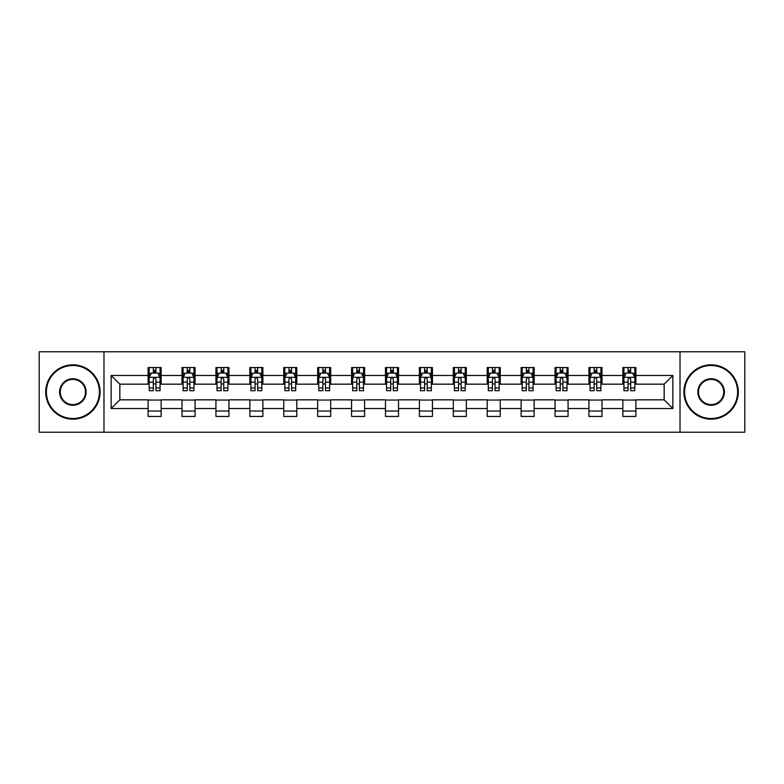 <?xml version="1.0" encoding="UTF-8"?>
<svg xmlns="http://www.w3.org/2000/svg" width="784" height="784" viewBox="0 0 784 784"><rect width="100%" height="100%" fill="white"/><g stroke="black" fill="none" stroke-linecap="round" stroke-linejoin="round"><path stroke-width="1.18" d="M680.022 432.219L744.8 432.219L744.8 351.781L680.022 351.781L680.022 432.219L103.978 432.219L103.978 351.781L39.2 351.781L39.2 432.219L103.978 432.219M680.022 351.781L103.978 351.781M635.893 375.477L635.893 367.549L622.849 367.549L622.849 375.477L601.985 375.477L601.985 367.549L588.941 367.549L588.941 375.477L568.077 375.477L568.077 367.549L555.033 367.549L555.033 375.477L534.159 375.477L534.159 367.549L521.125 367.549L521.125 375.477L500.251 375.477L500.251 367.549L487.207 367.549L487.207 375.477L466.343 375.477L466.343 367.549L453.299 367.549L453.299 375.477L432.435 375.477L432.435 367.549L419.391 367.549L419.391 375.477L398.517 375.477L398.517 367.549L385.483 367.549L385.483 375.477L364.609 375.477L364.609 367.549L351.565 367.549L351.565 375.477L330.701 375.477L330.701 367.549L317.657 367.549L317.657 375.477L296.793 375.477L296.793 367.549L283.749 367.549L283.749 375.477L262.875 375.477L262.875 367.549L249.841 367.549L249.841 375.477L228.967 375.477L228.967 367.549L215.923 367.549L215.923 375.477L195.059 375.477L195.059 367.549L182.015 367.549L182.015 375.477L161.151 375.477L161.151 367.549L148.107 367.549L148.107 375.477L111.152 375.477L111.152 408.523L119.844 399.83L148.107 399.83L148.107 416.451L161.151 416.451L161.151 399.83L182.015 399.83L182.015 416.451L195.059 416.451L195.059 399.83L215.923 399.83L215.923 416.451L228.967 416.451L228.967 399.83L249.841 399.83L249.841 416.451L262.875 416.451L262.875 399.83L283.749 399.83L283.749 416.451L296.793 416.451L296.793 399.83L317.657 399.83L317.657 416.451L330.701 416.451L330.701 399.83L351.565 399.83L351.565 416.451L364.609 416.451L364.609 399.83L385.483 399.83L385.483 416.451L398.517 416.451L398.517 399.83L419.391 399.83L419.391 416.451L432.435 416.451L432.435 399.83L453.299 399.83L453.299 416.451L466.343 416.451L466.343 399.83L487.207 399.83L487.207 416.451L500.251 416.451L500.251 399.83L521.125 399.83L521.125 416.451L534.159 416.451L534.159 399.83L555.033 399.83L555.033 416.451L568.077 416.451L568.077 399.83L588.941 399.83L588.941 416.451L601.985 416.451L601.985 399.83L622.849 399.83L622.849 416.451L635.893 416.451L635.893 399.83L664.156 399.83L664.156 384.17L635.893 384.17L635.893 375.477L672.848 375.477L672.848 408.523L635.893 408.523M622.849 408.523L601.985 408.523M588.941 408.523L568.077 408.523M555.033 408.523L534.159 408.523M521.125 408.523L500.251 408.523M487.207 408.523L466.343 408.523M453.299 408.523L432.435 408.523M419.391 408.523L398.517 408.523M385.483 408.523L364.609 408.523M351.565 408.523L330.701 408.523M317.657 408.523L296.793 408.523M283.749 408.523L262.875 408.523M249.841 408.523L228.967 408.523M215.923 408.523L195.059 408.523M182.015 408.523L161.151 408.523M148.107 408.523L111.152 408.523M622.849 375.477L622.849 384.17L601.985 384.17L601.985 375.477M588.941 375.477L588.941 384.17L568.077 384.17L568.077 375.477M555.033 375.477L555.033 384.17L534.159 384.17L534.159 375.477M521.125 375.477L521.125 384.17L500.251 384.17L500.251 375.477M487.207 375.477L487.207 384.17L466.343 384.17L466.343 375.477M453.299 375.477L453.299 384.17L432.435 384.17L432.435 375.477M419.391 375.477L419.391 384.17L398.517 384.17L398.517 375.477M385.483 375.477L385.483 384.17L364.609 384.17L364.609 375.477M351.565 375.477L351.565 384.17L330.701 384.17L330.701 375.477M317.657 375.477L317.657 384.17L296.793 384.17L296.793 375.477M283.749 375.477L283.749 384.17L262.875 384.17L262.875 375.477M249.841 375.477L249.841 384.17L228.967 384.17L228.967 375.477M215.923 375.477L215.923 384.17L195.059 384.17L195.059 375.477M182.015 375.477L182.015 384.17L161.151 384.17L161.151 375.477M148.107 375.477L148.107 384.17L119.844 384.17L111.152 375.477M119.844 384.17L119.844 399.83M672.848 408.523L664.156 399.83M664.156 384.17L672.848 375.477M148.107 372.978L149.195 372.978M153.321 372.978L155.928 372.978M160.063 372.978L161.151 372.978M148.107 383.954L149.195 383.954M153.321 383.954L155.928 383.954M160.063 383.954L161.151 383.954M148.107 400.046L161.151 400.046M148.107 411.022L161.151 411.022M182.015 400.046L195.059 400.046M182.015 411.022L195.059 411.022M182.015 372.978L183.103 372.978M187.229 372.978L189.846 372.978M193.971 372.978L195.059 372.978M182.015 383.954L183.103 383.954M187.229 383.954L189.846 383.954M193.971 383.954L195.059 383.954M215.923 400.046L228.967 400.046M215.923 411.022L228.967 411.022M215.923 372.978L217.011 372.978M221.147 372.978L223.754 372.978M227.879 372.978L228.967 372.978M215.923 383.954L217.011 383.954M221.147 383.954L223.754 383.954M227.879 383.954L228.967 383.954M249.841 400.046L262.875 400.046M249.841 411.022L262.875 411.022M249.841 372.978L250.919 372.978M255.055 372.978L257.662 372.978M261.787 372.978L262.875 372.978M249.841 383.954L250.919 383.954M255.055 383.954L257.662 383.954M261.787 383.954L262.875 383.954M283.749 400.046L296.793 400.046M283.749 411.022L296.793 411.022M283.749 372.978L284.837 372.978M288.963 372.978L291.57 372.978M295.705 372.978L296.793 372.978M283.749 383.954L284.837 383.954M288.963 383.954L291.57 383.954M295.705 383.954L296.793 383.954M317.657 400.046L330.701 400.046M317.657 411.022L330.701 411.022M317.657 372.978L318.745 372.978M322.871 372.978L325.487 372.978M329.613 372.978L330.701 372.978M317.657 383.954L318.745 383.954M322.871 383.954L325.487 383.954M329.613 383.954L330.701 383.954M351.565 400.046L364.609 400.046M351.565 411.022L364.609 411.022M351.565 372.978L352.653 372.978M356.789 372.978L359.395 372.978M363.521 372.978L364.609 372.978M351.565 383.954L352.653 383.954M356.789 383.954L359.395 383.954M363.521 383.954L364.609 383.954M385.483 400.046L398.517 400.046M385.483 411.022L398.517 411.022M385.483 372.978L386.561 372.978M390.697 372.978L393.303 372.978M397.439 372.978L398.517 372.978M385.483 383.954L386.561 383.954M390.697 383.954L393.303 383.954M397.439 383.954L398.517 383.954M419.391 400.046L432.435 400.046M419.391 411.022L432.435 411.022M419.391 372.978L420.479 372.978M424.605 372.978L427.211 372.978M431.347 372.978L432.435 372.978M419.391 383.954L420.479 383.954M424.605 383.954L427.211 383.954M431.347 383.954L432.435 383.954M453.299 400.046L466.343 400.046M453.299 411.022L466.343 411.022M453.299 372.978L454.387 372.978M458.513 372.978L461.129 372.978M465.255 372.978L466.343 372.978M453.299 383.954L454.387 383.954M458.513 383.954L461.129 383.954M465.255 383.954L466.343 383.954M487.207 400.046L500.251 400.046M487.207 411.022L500.251 411.022M487.207 372.978L488.295 372.978M492.43 372.978L495.037 372.978M499.163 372.978L500.251 372.978M487.207 383.954L488.295 383.954M492.43 383.954L495.037 383.954M499.163 383.954L500.251 383.954M521.125 400.046L534.159 400.046M521.125 411.022L534.159 411.022M521.125 372.978L522.213 372.978M526.338 372.978L528.945 372.978M533.081 372.978L534.159 372.978M521.125 383.954L522.213 383.954M526.338 383.954L528.945 383.954M533.081 383.954L534.159 383.954M555.033 400.046L568.077 400.046M555.033 411.022L568.077 411.022M555.033 372.978L556.121 372.978M560.246 372.978L562.853 372.978M566.989 372.978L568.077 372.978M555.033 383.954L556.121 383.954M560.246 383.954L562.853 383.954M566.989 383.954L568.077 383.954M588.941 400.046L601.985 400.046M588.941 411.022L601.985 411.022M588.941 372.978L590.029 372.978M594.154 372.978L596.771 372.978M600.897 372.978L601.985 372.978M588.941 383.954L590.029 383.954M594.154 383.954L596.771 383.954M600.897 383.954L601.985 383.954M622.849 400.046L635.893 400.046M622.849 411.022L635.893 411.022M622.849 372.978L623.937 372.978M628.072 372.978L630.679 372.978M634.805 372.978L635.893 372.978M622.849 383.954L623.937 383.954M628.072 383.954L630.679 383.954M634.805 383.954L635.893 383.954M155.928 370.371L153.321 370.371M160.063 387.972L155.928 387.972L155.928 390.697L160.063 390.697L160.063 377.437L157.888 373.086L151.361 373.086L149.195 377.437L149.195 390.697L153.321 390.697L153.321 387.972L149.195 387.972M149.195 377.437L149.195 367.549M160.063 377.437L160.063 367.549M153.321 373.086L153.321 367.549M155.928 367.549L155.928 373.086M155.928 387.972L155.928 379.064C155.065 377.388 154.193 377.388 153.321 379.064L153.321 387.972M72.892 365.481A26.519 26.519 0 0 0 46.374 392A26.519 26.519 0 0 0 72.892 418.519A26.519 26.519 0 0 0 99.411 392A26.519 26.519 0 0 0 72.892 365.481M72.892 419.175A27.175 27.175 0 0 1 45.717 392A27.175 27.175 0 0 1 72.892 364.825A27.175 27.175 0 0 1 100.068 392A27.175 27.175 0 0 1 72.892 419.175M72.892 378.741A13.259 13.259 0 0 1 86.152 392A13.259 13.259 0 0 1 72.892 405.259A13.259 13.259 0 0 1 59.633 392A13.259 13.259 0 0 1 72.892 378.741M72.892 404.613A12.613 12.613 0 0 0 85.505 392A12.613 12.613 0 0 0 72.892 379.387A12.613 12.613 0 0 0 60.29 392A12.613 12.613 0 0 0 72.892 404.613M711.108 365.481A26.519 26.519 0 0 0 684.589 392A26.519 26.519 0 0 0 711.108 418.519A26.519 26.519 0 0 0 737.626 392A26.519 26.519 0 0 0 711.108 365.481M711.108 419.175A27.175 27.175 0 0 1 683.932 392A27.175 27.175 0 0 1 711.108 364.825A27.175 27.175 0 0 1 738.283 392A27.175 27.175 0 0 1 711.108 419.175M711.108 378.741A13.259 13.259 0 0 1 724.367 392A13.259 13.259 0 0 1 711.108 405.259A13.259 13.259 0 0 1 697.848 392A13.259 13.259 0 0 1 711.108 378.741M711.108 404.613A12.613 12.613 0 0 0 723.71 392A12.613 12.613 0 0 0 711.108 379.387A12.613 12.613 0 0 0 698.495 392A12.613 12.613 0 0 0 711.108 404.613M189.846 370.371L187.229 370.371M193.971 387.972L189.846 387.972L189.846 390.697L193.971 390.697L193.971 377.437L191.796 373.086L185.279 373.086L183.103 377.437L183.103 390.697L187.229 390.697L187.229 387.972L183.103 387.972M183.103 377.437L183.103 367.549M193.971 377.437L193.971 367.549M187.229 373.086L187.229 367.549M189.846 367.549L189.846 373.086M189.846 387.972L189.846 379.064C188.973 377.388 188.101 377.388 187.229 379.064L187.229 387.972M223.754 370.371L221.147 370.371M227.879 387.972L223.754 387.972L223.754 390.697L227.879 390.697L227.879 377.437L225.704 373.086L219.187 373.086L217.011 377.437L217.011 390.697L221.147 390.697L221.147 387.972L217.011 387.972M217.011 377.437L217.011 367.549M227.879 377.437L227.879 367.549M221.147 373.086L221.147 367.549M223.754 367.549L223.754 373.086M223.754 387.972L223.754 379.064C222.881 377.388 222.009 377.388 221.147 379.064L221.147 387.972M257.662 370.371L255.055 370.371M261.787 387.972L257.662 387.972L257.662 390.697L261.787 390.697L261.787 377.437L259.622 373.086L253.095 373.086L250.919 377.437L250.919 390.697L255.055 390.697L255.055 387.972L250.919 387.972M250.919 377.437L250.919 367.549M261.787 377.437L261.787 367.549M255.055 373.086L255.055 367.549M257.662 367.549L257.662 373.086M257.662 387.972L257.662 379.064C256.789 377.388 255.927 377.388 255.055 379.064L255.055 387.972M291.57 370.371L288.963 370.371M295.705 387.972L291.57 387.972L291.57 390.697L295.705 390.697L295.705 377.437L293.53 373.086L287.013 373.086L284.837 377.437L284.837 390.697L288.963 390.697L288.963 387.972L284.837 387.972M284.837 377.437L284.837 367.549M295.705 377.437L295.705 367.549M288.963 373.086L288.963 367.549M291.57 367.549L291.57 373.086M291.57 387.972L291.57 379.064C290.707 377.388 289.835 377.388 288.963 379.064L288.963 387.972M325.487 370.371L322.871 370.371M329.613 387.972L325.487 387.972L325.487 390.697L329.613 390.697L329.613 377.437L327.438 373.086L320.921 373.086L318.745 377.437L318.745 390.697L322.871 390.697L322.871 387.972L318.745 387.972M318.745 377.437L318.745 367.549M329.613 377.437L329.613 367.549M322.871 373.086L322.871 367.549M325.487 367.549L325.487 373.086M325.487 387.972L325.487 379.064C324.615 377.388 323.743 377.388 322.871 379.064L322.871 387.972M359.395 370.371L356.789 370.371M363.521 387.972L359.395 387.972L359.395 390.697L363.521 390.697L363.521 377.437L361.346 373.086L354.829 373.086L352.653 377.437L352.653 390.697L356.789 390.697L356.789 387.972L352.653 387.972M352.653 377.437L352.653 367.549M363.521 377.437L363.521 367.549M356.789 373.086L356.789 367.549M359.395 367.549L359.395 373.086M359.395 387.972L359.395 379.064C358.523 377.388 357.651 377.388 356.789 379.064L356.789 387.972M393.303 370.371L390.697 370.371M397.439 387.972L393.303 387.972L393.303 390.697L397.439 390.697L397.439 377.437L395.263 373.086L388.737 373.086L386.561 377.437L386.561 390.697L390.697 390.697L390.697 387.972L386.561 387.972M386.561 377.437L386.561 367.549M397.439 377.437L397.439 367.549M390.697 373.086L390.697 367.549M393.303 367.549L393.303 373.086M393.303 387.972L393.303 379.064C392.431 377.388 391.569 377.388 390.697 379.064L390.697 387.972M427.211 370.371L424.605 370.371M431.347 387.972L427.211 387.972L427.211 390.697L431.347 390.697L431.347 377.437L429.171 373.086L422.654 373.086L420.479 377.437L420.479 390.697L424.605 390.697L424.605 387.972L420.479 387.972M420.479 377.437L420.479 367.549M431.347 377.437L431.347 367.549M424.605 373.086L424.605 367.549M427.211 367.549L427.211 373.086M427.211 387.972L427.211 379.064C426.349 377.388 425.477 377.388 424.605 379.064L424.605 387.972M461.129 370.371L458.513 370.371M465.255 387.972L461.129 387.972L461.129 390.697L465.255 390.697L465.255 377.437L463.079 373.086L456.562 373.086L454.387 377.437L454.387 390.697L458.513 390.697L458.513 387.972L454.387 387.972M454.387 377.437L454.387 367.549M465.255 377.437L465.255 367.549M458.513 373.086L458.513 367.549M461.129 367.549L461.129 373.086M461.129 387.972L461.129 379.064C460.257 377.388 459.385 377.388 458.513 379.064L458.513 387.972M495.037 370.371L492.43 370.371M499.163 387.972L495.037 387.972L495.037 390.697L499.163 390.697L499.163 377.437L496.987 373.086L490.47 373.086L488.295 377.437L488.295 390.697L492.43 390.697L492.43 387.972L488.295 387.972M488.295 377.437L488.295 367.549M499.163 377.437L499.163 367.549M492.43 373.086L492.43 367.549M495.037 367.549L495.037 373.086M495.037 387.972L495.037 379.064C494.165 377.388 493.303 377.388 492.43 379.064L492.43 387.972M528.945 370.371L526.338 370.371M533.081 387.972L528.945 387.972L528.945 390.697L533.081 390.697L533.081 377.437L530.905 373.086L524.378 373.086L522.213 377.437L522.213 390.697L526.338 390.697L526.338 387.972L522.213 387.972M522.213 377.437L522.213 367.549M533.081 377.437L533.081 367.549M526.338 373.086L526.338 367.549M528.945 367.549L528.945 373.086M528.945 387.972L528.945 379.064C528.083 377.388 527.211 377.388 526.338 379.064L526.338 387.972M562.853 370.371L560.246 370.371M566.989 387.972L562.853 387.972L562.853 390.697L566.989 390.697L566.989 377.437L564.813 373.086L558.296 373.086L556.121 377.437L556.121 390.697L560.246 390.697L560.246 387.972L556.121 387.972M556.121 377.437L556.121 367.549M566.989 377.437L566.989 367.549M560.246 373.086L560.246 367.549M562.853 367.549L562.853 373.086M562.853 387.972L562.853 379.064C561.991 377.388 561.119 377.388 560.246 379.064L560.246 387.972M596.771 370.371L594.154 370.371M600.897 387.972L596.771 387.972L596.771 390.697L600.897 390.697L600.897 377.437L598.721 373.086L592.204 373.086L590.029 377.437L590.029 390.697L594.154 390.697L594.154 387.972L590.029 387.972M590.029 377.437L590.029 367.549M600.897 377.437L600.897 367.549M594.154 373.086L594.154 367.549M596.771 367.549L596.771 373.086M596.771 387.972L596.771 379.064C595.899 377.388 595.027 377.388 594.154 379.064L594.154 387.972M630.679 370.371L628.072 370.371M634.805 387.972L630.679 387.972L630.679 390.697L634.805 390.697L634.805 377.437L632.639 373.086L626.112 373.086L623.937 377.437L623.937 390.697L628.072 390.697L628.072 387.972L623.937 387.972M623.937 377.437L623.937 367.549M634.805 377.437L634.805 367.549M628.072 373.086L628.072 367.549M630.679 367.549L630.679 373.086M630.679 387.972L630.679 379.064C629.807 377.388 628.944 377.388 628.072 379.064L628.072 387.972M160.005 377.329L149.244 377.329M149.195 373.351L151.234 373.351M158.015 373.351L160.063 373.351M153.321 382.141L149.195 382.141M160.063 382.141L155.928 382.141M155.928 371.753L153.321 371.753M193.913 377.329L183.152 377.329M183.103 373.351L185.142 373.351M191.923 373.351L193.971 373.351M187.229 382.141L183.103 382.141M193.971 382.141L189.846 382.141M189.846 371.753L187.229 371.753M227.83 377.329L217.07 377.329M217.011 373.351L219.059 373.351M225.841 373.351L227.879 373.351M221.147 382.141L217.011 382.141M227.879 382.141L223.754 382.141M223.754 371.753L221.147 371.753M261.738 377.329L250.978 377.329M250.919 373.351L252.967 373.351M259.749 373.351L261.787 373.351M255.055 382.141L250.919 382.141M261.787 382.141L257.662 382.141M257.662 371.753L255.055 371.753M295.646 377.329L284.886 377.329M284.837 373.351L286.875 373.351M293.657 373.351L295.705 373.351M288.963 382.141L284.837 382.141M295.705 382.141L291.57 382.141M291.57 371.753L288.963 371.753M329.554 377.329L318.794 377.329M318.745 373.351L320.783 373.351M327.575 373.351L329.613 373.351M322.871 382.141L318.745 382.141M329.613 382.141L325.487 382.141M325.487 371.753L322.871 371.753M363.472 377.329L352.712 377.329M352.653 373.351L354.701 373.351M361.483 373.351L363.521 373.351M356.789 382.141L352.653 382.141M363.521 382.141L359.395 382.141M359.395 371.753L356.789 371.753M397.38 377.329L386.62 377.329M386.561 373.351L388.609 373.351M395.391 373.351L397.439 373.351M390.697 382.141L386.561 382.141M397.439 382.141L393.303 382.141M393.303 371.753L390.697 371.753M431.288 377.329L420.528 377.329M420.479 373.351L422.517 373.351M429.299 373.351L431.347 373.351M424.605 382.141L420.479 382.141M431.347 382.141L427.211 382.141M427.211 371.753L424.605 371.753M465.206 377.329L454.446 377.329M454.387 373.351L456.425 373.351M463.217 373.351L465.255 373.351M458.513 382.141L454.387 382.141M465.255 382.141L461.129 382.141M461.129 371.753L458.513 371.753M499.114 377.329L488.354 377.329M488.295 373.351L490.343 373.351M497.125 373.351L499.163 373.351M492.43 382.141L488.295 382.141M499.163 382.141L495.037 382.141M495.037 371.753L492.43 371.753M533.022 377.329L522.262 377.329M522.213 373.351L524.251 373.351M531.033 373.351L533.081 373.351M526.338 382.141L522.213 382.141M533.081 382.141L528.945 382.141M528.945 371.753L526.338 371.753M566.93 377.329L556.17 377.329M556.121 373.351L558.159 373.351M564.941 373.351L566.989 373.351M560.246 382.141L556.121 382.141M566.989 382.141L562.853 382.141M562.853 371.753L560.246 371.753M600.848 377.329L590.087 377.329M590.029 373.351L592.077 373.351M598.858 373.351L600.897 373.351M594.154 382.141L590.029 382.141M600.897 382.141L596.771 382.141M596.771 371.753L594.154 371.753M634.756 377.329L623.995 377.329M623.937 373.351L625.985 373.351M632.766 373.351L634.805 373.351M628.072 382.141L623.937 382.141M634.805 382.141L630.679 382.141M630.679 371.753L628.072 371.753"/></g></svg>
